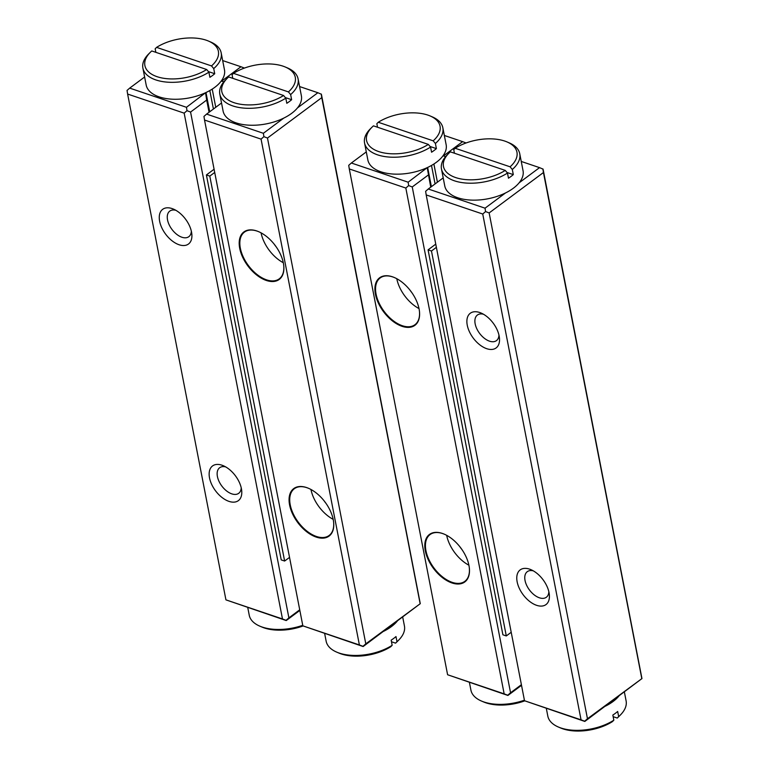 <?xml version="1.0" encoding="UTF-8"?>
<svg xmlns="http://www.w3.org/2000/svg" width="769" height="769" viewBox="0 0 769 769"><rect width="100%" height="100%" fill="white"/><g stroke="black" fill="none" stroke-linecap="round" stroke-linejoin="round"><path stroke-width="1.15" d="M299.843 610.423L286.231 620.554L225.932 599.858L282.483 618.958L184.166 113.149L127.616 94.049L225.932 599.858M209.062 112.264L206.688 100.057L190.568 112.053L288.894 617.863L299.727 609.807M144.62 77.006L129.692 88.118L186.473 107.295L205.563 92.732M223.894 81.774L221.212 81.091M221.828 80.985L240.966 66.749L222.674 60.568M172.064 208.572A21.628 12.467 53.3 0 1 173.486 209.11A21.628 12.467 53.3 0 1 191.789 233.709A21.628 12.467 53.3 0 1 178.1 244.388A21.628 12.467 53.3 0 1 159.539 220.713A21.628 12.467 53.3 0 1 172.064 208.572M221.953 465.197A21.628 12.467 53.3 0 1 223.375 465.745A21.628 12.467 53.3 0 1 241.668 490.334A21.628 12.467 53.3 0 1 227.989 501.013A21.628 12.467 53.3 0 1 209.418 477.338A21.628 12.467 53.3 0 1 221.953 465.197M205.977 92.54L209.716 111.784M205.602 93.059L206.688 100.057M212.215 89.108L215.753 107.295M127.616 94.049L127.048 90.425L129.692 88.118M282.483 618.958L286.058 620.343L288.894 617.863M190.568 112.053L186.992 110.678L184.166 113.149M186.992 110.678L186.473 107.295M240.966 66.749L244.302 68.028M241.226 487.777A15.947 9.19 53.3 0 1 238.707 493.314A15.947 9.19 53.3 0 1 221.808 486.008A15.947 9.19 53.3 0 1 219.665 467.725A15.947 9.19 53.3 0 1 225.692 466.908M191.337 231.152A15.947 9.19 53.3 0 1 188.828 236.689A15.947 9.19 53.3 0 1 171.929 229.383A15.947 9.19 53.3 0 1 169.786 211.1A15.947 9.19 53.3 0 1 175.803 210.283M443.204 177.889L428.266 189.001L485.047 208.178L505.473 192.981M519.113 182.83L539.54 167.632L521.247 161.452M641.759 678.345L543.443 172.535L489.151 212.936L587.468 718.746L641.952 678.575L584.815 721.437L524.516 700.742L581.056 719.842L482.74 214.032L426.189 194.922L524.516 700.742M539.54 167.632L543.068 169.142L641.952 678.575M536.608 605.318A21.628 12.467 53.3 0 1 517.008 581.047A21.628 12.467 53.3 0 1 530.995 569.685A21.628 12.467 53.3 0 1 549.297 594.274A21.628 12.467 53.3 0 1 536.608 605.318M486.729 348.693A21.628 12.467 53.3 0 1 467.119 324.422A21.628 12.467 53.3 0 1 481.115 313.05A21.628 12.467 53.3 0 1 499.408 337.649A21.628 12.467 53.3 0 1 486.729 348.693M489.151 212.936L485.566 211.562L482.74 214.032M581.056 719.842L584.642 721.216L587.468 718.746M426.189 194.922L425.632 191.308L428.266 189.001M542.876 168.911L543.443 172.535M485.566 211.562L485.047 208.178M498.966 335.092A15.947 9.19 53.3 0 1 496.447 340.629A15.947 9.19 53.3 0 1 489.526 341.176A15.947 9.19 53.3 0 1 476.751 328.642A15.947 9.19 53.3 0 1 477.405 315.04A15.947 9.19 53.3 0 1 483.432 314.223M548.845 591.717A15.947 9.19 53.3 0 1 546.336 597.253A15.947 9.19 53.3 0 1 539.405 597.801A15.947 9.19 53.3 0 1 526.63 585.267A15.947 9.19 53.3 0 1 527.294 571.665A15.947 9.19 53.3 0 1 533.311 570.848M206.4 174.957L281.233 559.899L284.626 561.043L209.793 176.101L206.4 174.957L214.09 169.238M289.538 557.39L284.626 561.043M209.793 176.101L214.714 172.448M511.202 632.281L506.29 635.944L431.467 251.002L436.379 247.349M435.754 244.138L428.073 249.858L502.897 634.79L506.29 635.944M428.073 249.858L431.467 251.002M420.095 603.454L321.769 97.634L267.477 138.036L365.794 643.845L420.278 603.675L363.141 646.537L302.842 625.841L359.392 644.951L261.066 139.131L204.525 120.031L302.842 625.841M297.44 107.939L317.866 92.732L299.583 86.551M221.53 102.988L206.601 114.1L263.373 133.287L283.799 118.08M306.61 487.565A29.597 17.062 53.3 0 1 308.552 488.315A29.597 17.062 53.3 0 1 333.602 521.978A29.597 17.062 53.3 0 1 314.867 536.589A29.597 17.062 53.3 0 1 289.452 504.185A29.597 17.062 53.3 0 1 306.61 487.565M256.721 230.94A29.597 17.062 53.3 0 1 258.672 231.69A29.597 17.062 53.3 0 1 283.723 265.353A29.597 17.062 53.3 0 1 264.988 279.964A29.597 17.062 53.3 0 1 239.572 247.56A29.597 17.062 53.3 0 1 256.721 230.94M317.866 92.732L321.394 94.251L420.278 603.675M321.211 94.02L321.769 97.634M204.525 120.031L203.958 116.407L206.601 114.1M359.392 644.951L362.968 646.325L365.794 643.845M267.477 138.036L263.902 136.661L261.066 139.131M263.902 136.661L263.373 133.287M325.998 503.378A15.947 9.19 53.3 0 1 324.191 500.946M333.179 519.344A29.135 16.793 53.3 0 1 310.955 489.478M308.725 488.392A29.135 16.793 -126.7 0 0 306.985 487.729A29.135 16.793 -126.7 0 0 294.325 488.728A29.135 16.793 -126.7 0 0 293.133 513.577A29.135 16.793 -126.7 0 0 316.463 536.483A29.135 16.793 -126.7 0 0 329.122 535.484A29.135 16.793 -126.7 0 0 333.583 521.786M276.109 246.743A15.947 9.19 53.3 0 1 274.302 244.311M283.29 262.71A29.135 16.793 53.3 0 1 261.076 232.853M258.845 231.757A29.135 16.793 -126.7 0 0 257.096 231.104A29.135 16.793 -126.7 0 0 244.446 232.103A29.135 16.793 -126.7 0 0 243.244 256.952A29.135 16.793 -126.7 0 0 266.574 279.858A29.135 16.793 -126.7 0 0 279.234 278.859A29.135 16.793 -126.7 0 0 283.694 265.161M445.559 156.674L443.502 155.886L462.63 141.65L444.347 135.469M366.294 151.906L351.366 163.009L408.137 182.195L427.237 167.632M443.502 155.886L442.877 155.992M521.517 685.323L507.905 695.455L447.606 674.749L504.156 693.859L405.83 188.049L349.289 168.94L447.606 674.749M402.072 326.325A29.597 17.062 53.3 0 1 375.234 293.095A29.597 17.062 53.3 0 1 394.382 277.542A29.597 17.062 53.3 0 1 419.432 311.205A29.597 17.062 53.3 0 1 402.072 326.325M451.951 582.95A29.597 17.062 53.3 0 1 425.122 549.72A29.597 17.062 53.3 0 1 444.271 534.167A29.597 17.062 53.3 0 1 469.321 567.83A29.597 17.062 53.3 0 1 451.951 582.95M427.276 167.959L430.736 187.165M428.362 174.957L412.242 186.954L510.558 692.763L521.392 684.698M437.417 182.186L433.889 164.008M431.39 186.675L427.651 167.44M412.242 186.954L408.666 185.579L405.83 188.049M504.156 693.859L507.732 695.234L510.558 692.763M349.289 168.94L348.722 165.325L351.366 163.009M462.63 141.65L465.976 142.928M408.666 185.579L408.137 182.195M411.828 292.604A15.947 9.19 53.3 0 1 410.021 290.173M419.009 308.571A29.135 16.793 53.3 0 1 396.785 278.705M394.555 277.619A29.135 16.793 -126.7 0 0 392.815 276.955A29.135 16.793 -126.7 0 0 380.155 277.955A29.135 16.793 -126.7 0 0 378.963 302.803A29.135 16.793 -126.7 0 0 402.293 325.71A29.135 16.793 -126.7 0 0 414.952 324.71A29.135 16.793 -126.7 0 0 419.413 311.012M461.708 549.229A15.947 9.19 53.3 0 1 459.9 546.797M468.888 565.196A29.135 16.793 53.3 0 1 446.674 535.33M444.444 534.244A29.135 16.793 -126.7 0 0 442.704 533.58A29.135 16.793 -126.7 0 0 430.044 534.58A29.135 16.793 -126.7 0 0 428.842 559.428A29.135 16.793 -126.7 0 0 452.182 582.344A29.135 16.793 -126.7 0 0 464.832 581.335A29.135 16.793 -126.7 0 0 469.292 567.647M302.976 626.004A37.421 19.571 169 0 1 262.075 627.11L259.922 626.197A39.873 20.859 -11 0 0 302.736 625.303M247.753 607.548L249.243 615.229A39.873 20.859 -11 0 0 259.922 626.197M390.739 646.739A37.421 19.571 169 0 1 338.985 653.092L336.832 652.179A39.873 20.859 -11 0 0 392.161 645.297L390.739 646.739M396.987 641.702A39.873 20.859 -11 0 0 398.64 640.164L396.987 641.817A37.421 19.571 169 0 1 395.564 643.144L396.987 641.702L395.987 636.569A39.873 20.859 169 0 1 391.161 640.164L392.161 645.297M398.64 640.164A39.873 20.859 -11 0 0 404.436 625.995L402.706 617.094M397.208 621.189A39.873 20.859 169 0 1 391.402 626.61A39.873 20.859 169 0 1 383.568 631.339M324.653 633.531L326.152 641.221A39.873 20.859 -11 0 0 336.832 652.179M395.564 643.144L391.469 641.759M524.65 700.905A37.421 19.571 169 0 1 483.749 702.001L481.596 701.097A39.873 20.859 -11 0 0 524.41 700.203M469.417 682.449L470.916 690.129A39.873 20.859 -11 0 0 481.596 701.097M612.412 721.63A37.421 19.571 169 0 1 560.649 727.993L558.505 727.08A39.873 20.859 -11 0 0 613.835 720.197L612.412 721.63M618.661 716.602A39.873 20.859 -11 0 0 620.314 715.064L618.661 716.718A37.421 19.571 169 0 1 617.238 718.044L618.661 716.602L617.661 711.469A39.873 20.859 169 0 1 612.835 715.064L613.835 720.197M620.314 715.064A39.873 20.859 -11 0 0 626.11 700.895L624.38 691.994M618.882 696.089A39.873 20.859 169 0 1 613.076 701.501A39.873 20.859 169 0 1 605.241 706.23M546.326 708.432L547.816 716.112A39.873 20.859 -11 0 0 558.505 727.08M617.238 718.044L613.143 716.66M206.688 69.518A37.421 19.571 -11 0 1 158.068 77.006A37.421 19.571 -11 0 1 150.34 52.282A37.421 19.571 -11 0 1 151.762 50.956L206.688 69.518L208.899 72.18L209.899 77.313A39.873 20.859 -11 0 0 214.724 73.728L213.724 68.595L211.513 65.923A37.421 19.571 -11 0 0 208.351 41.007A37.421 19.571 -11 0 0 156.588 47.37L211.513 65.923M156.588 47.37L155.165 48.803L155.857 52.34M208.351 41.007L210.495 41.92A39.873 20.859 169 0 1 221.184 52.888A39.873 20.859 169 0 1 213.724 68.595M208.899 72.18A39.873 20.859 169 0 1 168.219 82.216A39.873 20.859 169 0 1 142.89 68.105L146.187 85.042A39.873 20.859 -11 0 0 174.967 99.268A39.873 20.859 -11 0 0 217.021 85.532A39.873 20.859 -11 0 0 224.471 69.825L221.184 52.888M142.89 68.105A39.873 20.859 169 0 1 148.686 53.936L150.34 52.282M208.409 71.594L214.724 73.728M283.588 95.5A37.421 19.571 -11 0 1 234.978 102.988A37.421 19.571 -11 0 1 227.249 78.275A37.421 19.571 -11 0 1 228.672 76.938L283.588 95.5L285.808 98.163L286.808 103.296A39.873 20.859 -11 0 0 291.634 99.71L290.634 94.577L288.413 91.905A37.421 19.571 -11 0 0 285.251 66.999A37.421 19.571 -11 0 0 233.497 73.353L288.413 91.905M233.497 73.353L232.075 74.795L232.767 78.323M285.251 66.999L287.404 67.903A39.873 20.859 169 0 1 298.084 78.871A39.873 20.859 169 0 1 290.634 94.577M285.808 98.163A39.873 20.859 169 0 1 245.119 108.198A39.873 20.859 169 0 1 219.799 94.087L223.087 111.024A39.873 20.859 -11 0 0 251.876 125.26A39.873 20.859 -11 0 0 293.931 111.515A39.873 20.859 -11 0 0 301.381 95.808L298.084 78.871M219.799 94.087A39.873 20.859 169 0 1 225.596 79.918L227.249 78.275M285.318 97.576L291.634 99.71M428.352 144.409A37.421 19.571 -11 0 1 379.742 151.906A37.421 19.571 -11 0 1 372.013 127.183A37.421 19.571 -11 0 1 373.436 125.856L428.352 144.409L430.573 147.081L431.572 152.214A39.873 20.859 -11 0 0 436.398 148.619L435.398 143.486L433.178 140.823A37.421 19.571 -11 0 0 430.015 115.908A37.421 19.571 -11 0 0 378.261 122.261L433.178 140.823M378.261 122.261L376.839 123.703L377.531 127.241M430.015 115.908L432.168 116.821A39.873 20.859 169 0 1 442.848 127.779A39.873 20.859 169 0 1 435.398 143.486M430.573 147.081A39.873 20.859 169 0 1 389.883 157.116A39.873 20.859 169 0 1 364.564 143.005L367.851 159.942A39.873 20.859 -11 0 0 396.641 174.169A39.873 20.859 -11 0 0 438.695 160.423A39.873 20.859 -11 0 0 446.145 144.716L442.848 127.779M364.564 143.005A39.873 20.859 169 0 1 370.36 128.836L372.013 127.183M430.082 146.485L436.398 148.619M505.262 170.401A37.421 19.571 -11 0 1 456.642 177.889A37.421 19.571 -11 0 1 448.923 153.166A37.421 19.571 -11 0 1 450.336 151.839L505.262 170.401L507.482 173.063L508.472 178.197A39.873 20.859 -11 0 0 513.308 174.611L512.308 169.478L510.087 166.806A37.421 19.571 -11 0 0 506.925 141.89A37.421 19.571 -11 0 0 455.161 148.254L510.087 166.806M455.161 148.254L453.748 149.686L454.431 153.223M506.925 141.89L509.078 142.803A39.873 20.859 169 0 1 519.757 153.771A39.873 20.859 169 0 1 512.308 169.478M507.482 173.063A39.873 20.859 169 0 1 466.793 183.099A39.873 20.859 169 0 1 441.473 168.988L444.761 185.925A39.873 20.859 -11 0 0 473.541 200.151A39.873 20.859 -11 0 0 515.595 186.415A39.873 20.859 -11 0 0 523.045 170.708L519.757 153.771M441.473 168.988A39.873 20.859 169 0 1 447.27 154.819L448.923 153.166M506.982 172.477L513.308 174.611M209.822 90.55L213.417 109.025M431.496 165.45L435.081 183.926"/></g></svg>

